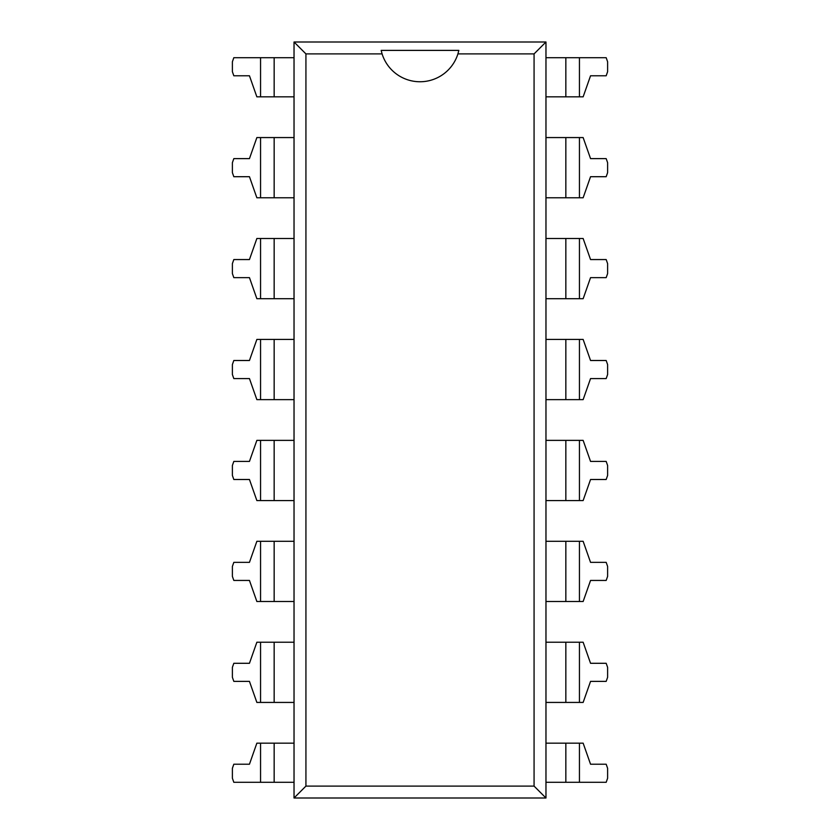 <?xml version="1.0" encoding="UTF-8"?>
<svg xmlns="http://www.w3.org/2000/svg" width="840" height="840" viewBox="0 0 840 840"><rect width="100%" height="100%" fill="white"/><g stroke="black" fill="none" stroke-linecap="round" stroke-linejoin="round"><path stroke-width="1.26" d="M590.551 158.624L606.175 158.624L607.614 162.697L607.614 172.641L606.175 176.704L590.551 176.704L583.139 197.768L579.442 197.768L579.442 137.571L583.139 137.571L590.551 158.624M579.442 197.768L545.969 197.768L545.969 137.571L579.442 137.571M249.448 663.296L233.825 663.296L232.386 667.359L232.386 677.303L233.825 681.376L249.448 681.376L256.861 702.429L260.558 702.429L260.558 642.232L256.861 642.232L249.448 663.296M260.558 702.429L294.031 702.429L294.031 642.232L260.558 642.232M249.448 461.423L233.825 461.423L232.386 465.497L232.386 475.43L233.825 479.504L249.448 479.504L256.861 500.567L260.558 500.567L260.558 440.37L256.861 440.37L249.448 461.423M260.558 500.567L294.031 500.567L294.031 440.37L260.558 440.37M249.448 259.56L233.825 259.56L232.386 263.634L232.386 273.567L233.825 277.641L249.448 277.641L256.861 298.704L260.558 298.704L260.558 238.497L256.861 238.497L249.448 259.56M260.558 298.704L294.031 298.704L294.031 238.497L260.558 238.497M249.448 764.222L233.825 764.222L232.386 768.296L232.386 778.228L233.825 782.303L294.031 782.303L294.031 743.159L256.861 743.159L249.448 764.222M590.551 663.296L606.175 663.296L607.614 667.359L607.614 677.303L606.175 681.376L590.551 681.376L583.139 702.429L579.442 702.429L579.442 642.232L583.139 642.232L590.551 663.296M579.442 702.429L545.969 702.429L545.969 642.232L579.442 642.232M590.551 461.423L606.175 461.423L607.614 465.497L607.614 475.43L606.175 479.504L590.551 479.504L583.139 500.567L579.442 500.567L579.442 440.37L583.139 440.37L590.551 461.423M579.442 500.567L545.969 500.567L545.969 440.37L579.442 440.37M590.551 259.56L606.175 259.56L607.614 263.634L607.614 273.567L606.175 277.641L590.551 277.641L583.139 298.704L579.442 298.704L579.442 238.497L583.139 238.497L590.551 259.56M579.442 298.704L545.969 298.704L545.969 238.497L579.442 238.497M260.558 57.698L233.825 57.698L232.386 61.772L232.386 71.705L233.825 75.779L249.448 75.779L256.861 96.842L260.558 96.842L260.558 57.698L294.031 57.698L294.031 96.842L260.558 96.842M565.845 57.698L545.969 57.698L545.969 96.842L583.139 96.842L590.551 75.779L606.175 75.779L607.614 71.705L607.614 61.772L606.175 57.698L565.845 57.698L565.845 96.842M249.448 562.359L233.825 562.359L232.386 566.433L232.386 576.366L233.825 580.44L249.448 580.44L256.861 601.503L260.558 601.503L260.558 541.296L256.861 541.296L249.448 562.359M260.558 601.503L294.031 601.503L294.031 541.296L260.558 541.296M294.031 798L545.969 798L545.969 42L294.031 42L294.031 798L305.928 786.103L534.072 786.103L545.969 798M534.072 786.103L534.072 53.897L457.916 53.897L458.84 50.39L381.161 50.39L382.084 53.897L305.928 53.897L305.928 786.103M305.928 53.897L294.031 42M534.072 53.897L545.969 42M382.084 53.897A39.732 39.732 0 0 0 457.916 53.897M249.448 360.497L233.825 360.497L232.386 364.57L232.386 374.504L233.825 378.578L249.448 378.578L256.861 399.63L260.558 399.63L260.558 339.433L256.861 339.433L249.448 360.497M260.558 399.63L294.031 399.63L294.031 339.433L260.558 339.433M590.551 764.222L606.175 764.222L607.614 768.296L607.614 778.228L606.175 782.303L579.442 782.303L579.442 743.159L583.139 743.159L590.551 764.222M579.442 782.303L545.969 782.303L545.969 743.159L579.442 743.159M249.448 158.624L233.825 158.624L232.386 162.697L232.386 172.641L233.825 176.704L249.448 176.704L256.861 197.768L260.558 197.768L260.558 137.571L256.861 137.571L249.448 158.624M260.558 197.768L294.031 197.768L294.031 137.571L260.558 137.571M590.551 562.359L606.175 562.359L607.614 566.433L607.614 576.366L606.175 580.44L590.551 580.44L583.139 601.503L579.442 601.503L579.442 541.296L583.139 541.296L590.551 562.359M579.442 601.503L545.969 601.503L545.969 541.296L579.442 541.296M590.551 360.497L606.175 360.497L607.614 364.57L607.614 374.504L606.175 378.578L590.551 378.578L583.139 399.63L579.442 399.63L579.442 339.433L583.139 339.433L590.551 360.497M579.442 399.63L545.969 399.63L545.969 339.433L579.442 339.433M565.845 197.768L565.845 137.571M274.155 702.429L274.155 642.232M274.155 500.567L274.155 440.37M274.155 298.704L274.155 238.497M260.558 782.303L260.558 743.159M274.155 782.303L274.155 743.159M565.845 702.429L565.845 642.232M565.845 500.567L565.845 440.37M565.845 298.704L565.845 238.497M274.155 96.842L274.155 57.698M579.442 96.842L579.442 57.698M274.155 601.503L274.155 541.296M274.155 399.63L274.155 339.433M565.845 782.303L565.845 743.159M274.155 197.768L274.155 137.571M565.845 601.503L565.845 541.296M565.845 399.63L565.845 339.433"/></g></svg>
